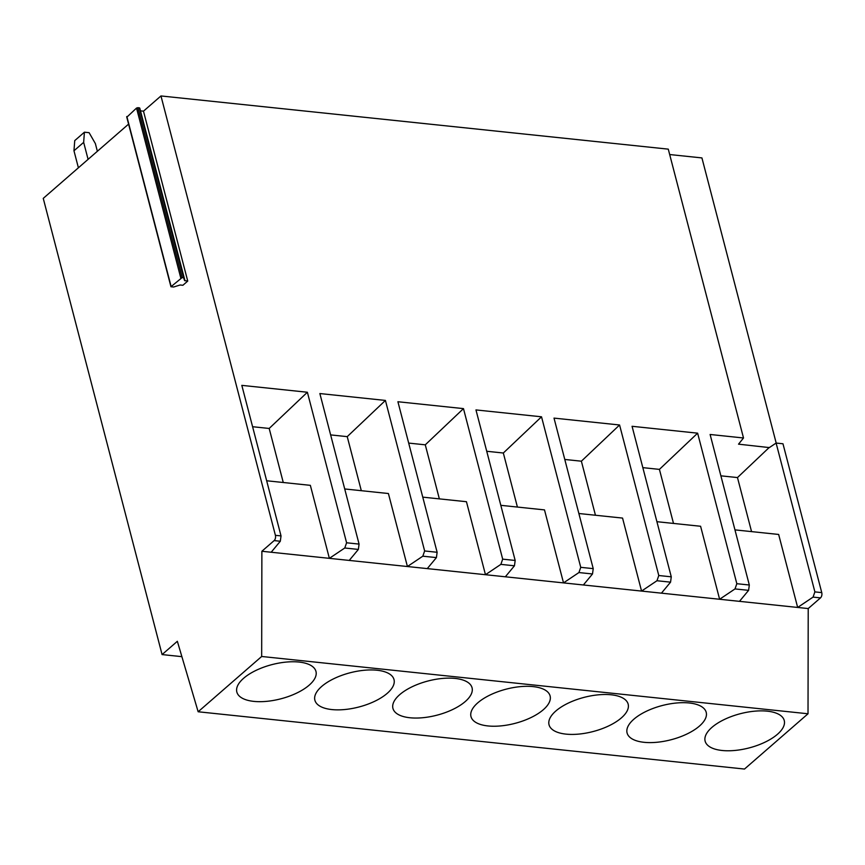 <?xml version="1.0" encoding="UTF-8"?>
<svg xmlns="http://www.w3.org/2000/svg" width="865" height="865" viewBox="0 0 865 865"><rect width="100%" height="100%" fill="white"/><g stroke="black" fill="none" stroke-linecap="round" stroke-linejoin="round"><path stroke-width="1.3" d="M137.849 107.692L139.351 107.844L183.607 277.752L184.569 280.552L187.737 281.071L182.893 285.277L180.136 284.996L173.638 287.007L170.946 286.737L182.104 277.589L137.849 107.692L136.529 108.071L180.785 277.979M139.752 108.071L184.007 277.979L139.351 107.844M183.607 277.752L182.104 277.589M126.993 117.034L136.529 108.071M184.98 280.779L140.465 110.807M140.714 110.871L143.482 111.163L187.737 281.071M776.197 443.064L701.926 157.917L669.683 154.543M181.877 656.654L162.079 654.578L177.347 641.289L198.15 711.765L744.495 769.05L808.018 713.776L808.213 608.56L820.485 597.888A3.893 2.303 96 0 0 821.75 592.612L782.976 443.777L776.11 443.053L814.884 591.887L813.068 597.11L797.66 607.446L261.879 551.264L274.14 540.593A3.893 2.303 96 0 0 275.405 535.316L160.966 95.95L143.482 111.163M128.582 124.117L43.25 198.377L162.079 654.578M776.11 443.053L769.353 447.594L738.526 444.167L743.511 437.982L710.111 434.479L749.317 585.01L748.603 590.341L735.012 588.924L719.615 599.261L700.596 526.266L656.913 521.692M808.213 608.56L797.66 607.446L778.651 534.451L734.958 529.877M808.018 713.776L261.673 656.481L261.879 551.264M198.15 711.765L261.673 656.481M243.616 678.279A40.882 17.668 165.4 0 0 236.837 692.022A40.882 17.668 165.4 0 0 266.712 701.342A40.882 17.668 165.4 0 0 309.183 685.156A40.882 17.668 165.4 0 0 315.963 671.413A40.882 17.668 165.4 0 0 286.088 662.093A40.882 17.668 165.4 0 0 243.616 678.279M321.672 686.464A40.882 17.668 165.4 0 0 314.882 700.207A40.882 17.668 165.4 0 0 344.767 709.527A40.882 17.668 165.4 0 0 387.228 693.341A40.882 17.668 165.4 0 0 394.018 679.598A40.882 17.668 165.4 0 0 364.133 670.278A40.882 17.668 165.4 0 0 321.672 686.464M399.716 694.649A40.882 17.668 165.4 0 0 392.937 708.392A40.882 17.668 165.4 0 0 422.812 717.712A40.882 17.668 165.4 0 0 465.284 701.526A40.882 17.668 165.4 0 0 472.063 687.783A40.882 17.668 165.4 0 0 442.188 678.463A40.882 17.668 165.4 0 0 399.716 694.649M477.772 702.834A40.882 17.668 165.4 0 0 470.982 716.577A40.882 17.668 165.4 0 0 500.867 725.897A40.882 17.668 165.4 0 0 543.328 709.711A40.882 17.668 165.4 0 0 550.108 695.968A40.882 17.668 165.4 0 0 520.233 686.648A40.882 17.668 165.4 0 0 477.772 702.834M555.817 711.019A40.882 17.668 165.4 0 0 549.037 724.762A40.882 17.668 165.4 0 0 578.912 734.082A40.882 17.668 165.4 0 0 621.373 717.896A40.882 17.668 165.4 0 0 628.163 704.153A40.882 17.668 165.4 0 0 598.277 694.833A40.882 17.668 165.4 0 0 555.817 711.019M633.861 719.204A40.882 17.668 165.4 0 0 627.082 732.947A40.882 17.668 165.4 0 0 656.957 742.267A40.882 17.668 165.4 0 0 699.428 726.081A40.882 17.668 165.4 0 0 706.208 712.338A40.882 17.668 165.4 0 0 676.333 703.018A40.882 17.668 165.4 0 0 633.861 719.204M711.917 727.389A40.882 17.668 165.4 0 0 705.126 741.132A40.882 17.668 165.4 0 0 735.012 750.442A40.882 17.668 165.4 0 0 777.473 734.266A40.882 17.668 165.4 0 0 784.252 720.523A40.882 17.668 165.4 0 0 754.377 711.203A40.882 17.668 165.4 0 0 711.917 727.389M743.511 437.982L668.277 149.148L160.966 95.95M271.188 552.238L280.314 541.241L281.028 535.911L241.822 385.368L307.378 392.245L269.188 428.456L283.266 482.508M749.317 585.01L736.829 583.702L697.623 433.17L632.066 426.294L671.272 576.825L658.784 575.517L619.578 424.985L554.011 418.109L593.228 568.64L580.739 567.332L541.522 416.8L475.966 409.924L515.172 560.466L502.684 559.147L463.478 408.615L397.911 401.738L437.128 552.281L424.639 550.962L385.422 400.43L319.866 393.553L359.072 544.096L346.595 542.777L307.378 392.245M720.88 475.826L737.477 477.567L751.555 531.607M769.309 447.389L737.477 477.567M739.478 601.348L748.603 590.341M661.433 593.163L670.559 582.156L656.968 580.739L641.56 591.076L622.551 518.081L578.858 513.507M583.378 584.978L592.503 573.971L578.923 572.554L563.515 582.891L544.496 509.896L500.813 505.322M505.333 576.793L514.459 565.786L515.172 560.466M502.684 559.147L500.867 564.369L485.47 574.706L466.451 501.711L422.758 497.137M427.278 568.608L436.414 557.601L422.823 556.184L407.415 566.521L388.407 493.526L344.713 488.952M349.233 560.423L358.359 549.426L344.767 547.999L329.37 558.347L310.351 485.341L266.669 480.767M252.591 426.715L269.188 428.456M346.595 542.777L344.767 547.999M359.072 544.096L358.359 549.426M330.635 434.9L347.233 436.641L361.311 490.693M385.422 400.43L347.233 436.641M424.639 550.962L422.823 556.184M437.128 552.281L436.414 557.601M408.68 443.085L425.277 444.826L439.355 498.878M463.478 408.615L425.277 444.826M486.736 451.271L503.333 453.011L517.411 507.063M541.522 416.8L503.333 453.011M580.739 567.332L578.923 572.554M593.228 568.64L592.503 573.971M564.78 459.456L581.377 461.196L595.455 515.248M619.578 424.985L581.377 461.196M658.784 575.517L656.968 580.739M671.272 576.825L670.559 582.156M642.836 467.641L659.422 469.381L673.5 523.433M697.623 433.17L659.422 469.381M736.829 583.702L735.012 588.924M97.367 151.288L95.366 143.579L89.106 132.68L84.424 132.194L74.736 140.617L73.968 150.78L83.656 142.357L88.089 159.365M73.968 150.78L78.401 167.788M84.424 132.194L83.656 142.357M171.108 286.401L126.852 116.505M821.75 592.612L814.884 591.887M813.068 597.11L820.485 597.888M281.028 535.911L275.405 535.316M514.459 565.797L500.867 564.369M280.314 541.241L274.14 540.593M170.946 286.737L126.69 116.829"/></g></svg>
